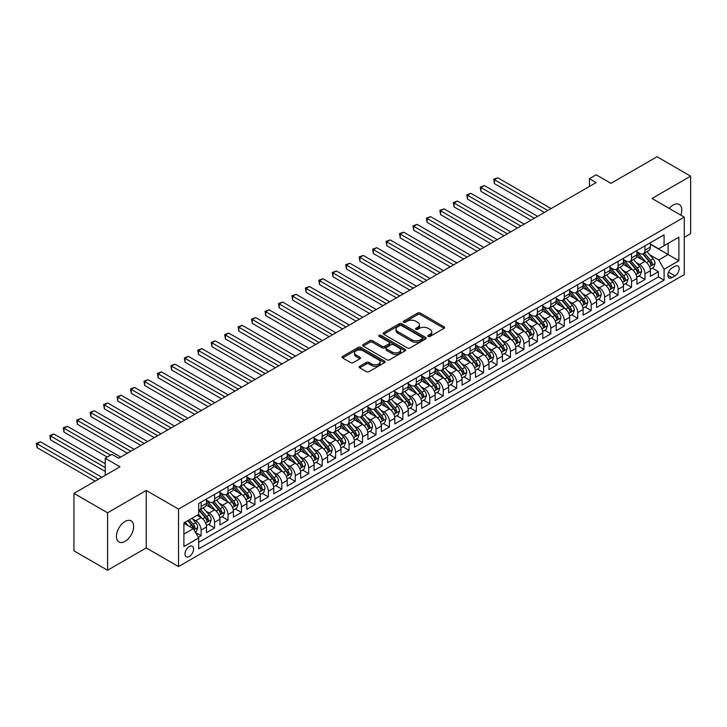 <?xml version="1.0" encoding="UTF-8"?>
<svg xmlns="http://www.w3.org/2000/svg" width="727" height="727" viewBox="0 0 727 727"><rect width="100%" height="100%" fill="white"/><g stroke="black" fill="none" stroke-linecap="round" stroke-linejoin="round"><path stroke-width="1.09" d="M428.203 336.419A1.309 0.754 0 0 0 430.048 336.419L444.079 328.322A1.863 1.081 0 0 0 444.624 327.559A1.863 1.081 0 0 0 444.079 326.796L420.315 313.073A1.863 1.081 0 0 0 417.671 313.073L403.649 321.18A1.309 0.754 0 0 0 403.258 321.707A1.309 0.754 0 0 0 403.649 322.243A1.309 0.754 0 0 0 405.493 322.243L407.311 321.198A5.97 3.453 0 0 1 415.762 321.198L417.734 322.334A5.97 3.453 0 0 1 419.488 324.778A5.97 3.453 0 0 1 417.734 327.214L415.926 328.268A1.309 0.754 0 0 0 415.544 328.795A1.309 0.754 0 0 0 415.926 329.331A1.309 0.754 0 0 0 417.771 329.331L419.588 328.286A5.97 3.453 0 0 1 428.039 328.286L430.02 329.431A5.97 3.453 0 0 1 431.765 331.866A5.97 3.453 0 0 1 430.02 334.302L428.203 335.356A1.309 0.754 0 0 0 427.821 335.883A1.309 0.754 0 0 0 428.203 336.419L428.203 335.356M125.053 541.37A12.177 7.025 120 0 0 133.005 530.646A12.177 7.025 120 0 0 131.142 520.886A12.177 7.025 120 0 0 125.053 521.486A12.177 7.025 120 0 0 117.102 532.219A12.177 7.025 120 0 0 118.974 541.969A12.177 7.025 120 0 0 125.053 541.37M680.817 215.128A12.177 7.025 120 0 0 679.254 204.441A12.177 7.025 120 0 0 673.166 205.041A12.177 7.025 120 0 0 669.213 208.431M189.284 556.473A6.089 3.517 120 0 0 193.255 551.111A6.089 3.517 120 0 0 192.328 546.231A6.089 3.517 120 0 0 189.284 546.531A6.089 3.517 120 0 0 185.303 551.902A6.089 3.517 120 0 0 186.239 556.773A6.089 3.517 120 0 0 189.284 556.473M359.711 366.281A1.863 1.081 0 0 0 359.165 367.044A1.863 1.081 0 0 0 359.711 367.807L366.381 371.651A1.863 1.081 0 0 0 369.016 371.651L384.601 362.664A1.863 1.081 0 0 0 385.146 361.901A1.863 1.081 0 0 0 384.601 361.137L360.837 347.415A1.863 1.081 0 0 0 358.193 347.415L342.617 356.412A1.863 1.081 0 0 0 342.072 357.175A1.863 1.081 0 0 0 342.617 357.938L350.668 362.582A1.863 1.081 0 0 0 353.313 362.582L359.974 358.738A1.863 1.081 0 0 0 360.519 357.975A1.863 1.081 0 0 0 359.974 357.211L355.985 354.903A4.998 2.881 0 0 1 354.522 352.868A4.998 2.881 0 0 1 357.602 350.205A4.998 2.881 0 0 1 363.046 350.823L378.694 359.856A4.998 2.881 0 0 1 380.157 361.901A4.998 2.881 0 0 1 377.068 364.563A4.998 2.881 0 0 1 371.624 363.936L369.016 362.428A1.863 1.081 0 0 0 366.381 362.428L359.711 366.281L359.711 367.807L366.381 363.982L366.381 362.428M684.261 237.311L690.65 233.621L690.65 176.152L657.026 156.741L610.953 183.34L596.158 174.798L589.433 178.678L596.158 182.559L118.665 458.237L111.94 454.357L105.215 458.237L105.215 475.322M107.569 512.789L107.569 570.259L146.245 547.931L146.245 490.471L107.569 512.789L73.945 493.379L120.01 466.779L105.215 458.237M146.245 490.471L178.524 509.1L684.261 217.119L684.261 274.588L178.524 566.569L178.524 509.1M690.65 176.152L651.983 198.48L684.261 217.119M407.438 347.951A1.863 1.081 0 0 0 410.083 347.951L425.658 338.955A1.863 1.081 0 0 0 426.204 338.191A1.863 1.081 0 0 0 425.658 337.428L401.895 323.706A1.863 1.081 0 0 0 399.25 323.706L383.674 332.702A1.863 1.081 0 0 0 383.129 333.466A1.863 1.081 0 0 0 383.674 334.229L407.438 347.951M379.639 336.701A1.309 0.754 0 0 1 380.966 336.883L405.103 350.823L389.554 359.801A1.863 1.081 0 0 1 386.909 359.801L363.146 346.079L363.146 344.562A1.863 1.081 0 0 0 362.6 345.316A1.863 1.081 0 0 0 363.146 346.079M363.146 344.562L369.816 340.709A1.863 1.081 0 0 1 372.451 340.709L382.093 346.27A1.863 1.081 0 0 0 384.728 346.27L389.154 343.717A1.863 1.081 0 0 0 389.699 342.953A1.863 1.081 0 0 0 389.154 342.19L379.121 336.401A1.309 0.754 0 0 1 378.74 335.865A1.309 0.754 0 0 1 379.549 335.174A1.309 0.754 0 0 1 380.966 335.338L405.13 349.287A1.863 1.081 0 0 1 405.675 350.041A1.863 1.081 0 0 1 405.13 350.805L405.13 349.287M107.569 570.259L73.945 550.848L73.945 493.379M198.326 537.353L201.115 535.744L195.536 532.518M192.364 518.805L195.736 520.75A7.606 4.389 60 0 1 201.115 530.074L206.495 526.966L206.495 532.637L214.565 527.975L208.449 524.44M205.814 511.036L209.185 512.989A7.606 4.389 60 0 1 214.565 522.304L219.954 519.196L219.954 524.867L228.024 520.214L221.899 516.679M219.263 503.275L222.644 505.22A7.606 4.389 60 0 1 228.024 514.543L233.403 511.435L233.403 517.106L241.473 512.444L235.348 508.909M232.713 495.505L236.093 497.459A7.606 4.389 60 0 1 241.473 506.774L246.853 503.666L246.853 509.336L254.923 504.674L248.798 501.148M246.162 487.744L249.543 489.689A7.606 4.389 60 0 1 254.923 499.013L260.302 495.905L260.302 501.575L268.372 496.914L262.247 493.379M259.612 479.974L262.992 481.928A7.606 4.389 60 0 1 268.372 491.243L273.752 488.135L273.752 493.806L281.822 489.144L275.706 485.618M273.061 472.214L276.442 474.158A7.606 4.389 60 0 1 281.822 483.482L287.201 480.374L287.201 486.045L295.271 481.383L289.155 477.848M286.511 464.444L289.891 466.398A7.606 4.389 60 0 1 295.271 475.712L300.651 472.605L300.651 478.275L308.721 473.613L302.605 470.087M299.969 456.683L303.341 458.628A7.606 4.389 60 0 1 308.721 467.952L314.1 464.844L314.1 470.514L322.17 465.853L316.054 462.317M313.419 448.913L316.79 450.867A7.606 4.389 60 0 1 322.17 460.182L327.55 457.074L327.55 462.745L335.62 458.083L329.504 454.548M326.868 441.144L330.24 443.097A7.606 4.389 60 0 1 335.62 452.412L341.008 449.313L341.008 454.975L349.078 450.322L342.953 446.787M340.318 433.383L343.698 435.328A7.606 4.389 60 0 1 349.078 444.651L354.458 441.543L354.458 447.214L362.528 442.552L356.403 439.017M353.767 425.613L357.148 427.567A7.606 4.389 60 0 1 362.528 436.882L367.907 433.783L367.907 439.444L375.977 434.791L369.852 431.256M367.217 417.852L370.597 419.797A7.606 4.389 60 0 1 375.977 429.121L381.357 426.013L381.357 431.684L389.427 427.022L383.302 423.487M380.666 410.083L384.047 412.036A7.606 4.389 60 0 1 389.427 421.351L394.806 418.243L394.806 423.914L402.876 419.261L396.76 415.726M394.116 402.322L397.496 404.267A7.606 4.389 60 0 1 402.876 413.59L408.256 410.482L408.256 416.153L416.326 411.491L410.21 407.956M407.565 394.552L410.946 396.506A7.606 4.389 60 0 1 416.326 405.82L421.705 402.713L421.705 408.383L429.775 403.73L423.659 400.195M421.024 386.791L424.395 388.736A7.606 4.389 60 0 1 429.775 398.06L435.155 394.952L435.155 400.622L443.225 395.961L437.109 392.426M434.473 379.021L437.845 380.975A7.606 4.389 60 0 1 443.225 390.29L448.604 387.182L448.604 392.853L456.674 388.191L450.558 384.665M447.923 371.261L451.294 373.205A7.606 4.389 60 0 1 456.674 382.529L462.063 379.421L462.063 385.092L470.133 380.43L464.008 376.895M461.372 363.491L464.753 365.445A7.606 4.389 60 0 1 470.133 374.759L475.513 371.651L475.513 377.322L483.582 372.66L477.457 369.134M474.822 355.73L478.202 357.675A7.606 4.389 60 0 1 483.582 366.999L488.962 363.891L488.962 369.561L497.032 364.899L490.907 361.364M488.271 347.96L491.652 349.914A7.606 4.389 60 0 1 497.032 359.229L502.412 356.121L502.412 361.792L510.481 357.13L504.356 353.595M501.721 340.191L505.101 342.144A7.606 4.389 60 0 1 510.481 351.459L515.861 348.36L515.861 354.022L523.931 349.369L517.815 345.834M515.17 332.43L518.551 334.384A7.606 4.389 60 0 1 523.931 343.698L529.311 340.59L529.311 346.261L537.38 341.599L531.264 338.064M528.62 324.66L532 326.614A7.606 4.389 60 0 1 537.38 335.929L542.76 332.83L542.76 338.491L550.83 333.838L544.714 330.303M542.078 316.899L545.45 318.844A7.606 4.389 60 0 1 550.83 328.168L556.21 325.06L556.21 330.73L564.279 326.069L558.163 322.534M555.528 309.129L558.899 311.083A7.606 4.389 60 0 1 564.279 320.398L569.659 317.299L569.659 322.961L577.729 318.308L571.613 314.773M568.977 301.369L572.349 303.313A7.606 4.389 60 0 1 577.729 312.637L583.118 309.529L583.118 315.2L591.187 310.538L585.062 307.003M582.427 293.599L585.808 295.553A7.606 4.389 60 0 1 591.187 304.867L596.567 301.76L596.567 307.43L604.637 302.777L598.512 299.242M595.876 285.838L599.257 287.783A7.606 4.389 60 0 1 604.637 297.107L610.017 293.999L610.017 299.669L618.086 295.008L611.961 291.472M609.326 278.068L612.707 280.022A7.606 4.389 60 0 1 618.086 289.337L623.466 286.229L623.466 291.9L631.536 287.247L625.411 283.712M622.775 270.308L626.156 272.252A7.606 4.389 60 0 1 631.536 281.576L636.916 278.468L636.916 284.139L644.985 279.477L644.985 273.806A7.606 4.389 -120 0 0 639.606 264.492L636.225 262.538M638.869 275.942L644.985 279.477M206.495 526.966A7.606 4.389 -120 0 0 201.115 517.651L197.081 515.316M219.954 519.196A7.606 4.389 -120 0 0 214.565 509.881L206.25 505.083M233.403 511.435A7.606 4.389 -120 0 0 228.024 502.112L219.699 497.313M246.853 503.666A7.606 4.389 -120 0 0 241.473 494.351L233.149 489.544M260.302 495.905A7.606 4.389 -120 0 0 254.923 486.581L246.598 481.783M273.752 488.135A7.606 4.389 -120 0 0 268.372 478.82L260.057 474.013M287.201 480.374A7.606 4.389 -120 0 0 281.822 471.051L273.506 466.252M300.651 472.605A7.606 4.389 -120 0 0 295.271 463.29L286.956 458.483M314.1 464.844A7.606 4.389 -120 0 0 308.721 455.52L300.405 450.722M327.55 457.074A7.606 4.389 -120 0 0 322.17 447.759L313.855 442.952M341.008 449.313A7.606 4.389 -120 0 0 335.62 439.989L327.304 435.191M354.458 441.543A7.606 4.389 -120 0 0 349.078 432.229L340.754 427.421M367.907 433.783A7.606 4.389 -120 0 0 362.528 424.459L354.203 419.661M381.357 426.013A7.606 4.389 -120 0 0 375.977 416.698L367.653 411.891M394.806 418.243A7.606 4.389 -120 0 0 389.427 408.928L381.112 404.13M408.256 410.482A7.606 4.389 -120 0 0 402.876 401.168L394.561 396.36M421.705 402.713A7.606 4.389 -120 0 0 416.326 393.398L408.011 388.591M435.155 394.952A7.606 4.389 -120 0 0 429.775 385.628L421.46 380.83M448.604 387.182A7.606 4.389 -120 0 0 443.225 377.867L434.91 373.06M462.063 379.421A7.606 4.389 -120 0 0 456.674 370.098L448.359 365.299M475.513 371.651A7.606 4.389 -120 0 0 470.133 362.337L461.809 357.53M488.962 363.891A7.606 4.389 -120 0 0 483.582 354.567L475.258 349.769M502.412 356.121A7.606 4.389 -120 0 0 497.032 346.806L488.708 341.999M515.861 348.36A7.606 4.389 -120 0 0 510.481 339.036L502.166 334.238M529.311 340.59A7.606 4.389 -120 0 0 523.931 331.276L515.616 326.468M542.76 332.83A7.606 4.389 -120 0 0 537.38 323.506L529.065 318.708M556.21 325.06A7.606 4.389 -120 0 0 550.83 315.745L542.515 310.938M569.659 317.299A7.606 4.389 -120 0 0 564.279 307.975L555.964 303.177M583.118 309.529A7.606 4.389 -120 0 0 577.729 300.215L569.414 295.407M596.567 301.76A7.606 4.389 -120 0 0 591.187 292.445L582.863 287.647M610.017 293.999A7.606 4.389 -120 0 0 604.637 284.675L596.313 279.877M623.466 286.229A7.606 4.389 -120 0 0 618.086 276.914L609.762 272.107M636.916 278.468A7.606 4.389 -120 0 0 631.536 269.144L623.221 264.346M674.983 266.273L672.021 267.981A5.898 3.408 120 0 0 668.168 273.179A5.898 3.408 120 0 0 669.076 277.905A5.898 3.408 120 0 0 672.021 277.614L674.983 275.906A5.898 3.408 120 0 0 678.836 270.708A5.898 3.408 120 0 0 677.928 265.982A5.898 3.408 120 0 0 674.983 266.273M183.904 534.109L193.318 528.674L198.698 537.989L198.698 548.867L664.087 280.177L664.087 269.308L658.707 259.984L649.674 254.777M198.698 537.989L183.904 546.531L183.904 522.931L198.698 514.389L198.698 503.511L664.087 234.821L664.087 245.699L678.882 237.156L678.882 260.766L664.087 269.308M206.495 500.249L209.185 501.803A7.606 4.389 60 0 0 212.993 502.184L218.373 499.076A7.606 4.389 -120 0 0 219.954 495.596L219.954 491.243M219.954 492.488L222.644 494.042A7.606 4.389 60 0 0 226.442 494.415L231.822 491.307A7.606 4.389 -120 0 0 233.403 487.826L233.403 483.482M233.403 484.718L236.093 486.272A7.606 4.389 60 0 0 239.892 486.654L245.272 483.546A7.606 4.389 -120 0 0 246.853 480.065L246.853 475.712M246.853 476.957L249.543 478.511A7.606 4.389 60 0 0 253.341 478.884L258.721 475.776A7.606 4.389 -120 0 0 260.302 472.296L260.302 467.943M260.302 469.188L262.992 470.742A7.606 4.389 60 0 0 266.8 471.123L272.18 468.015A7.606 4.389 -120 0 0 273.752 464.526L273.752 460.182M273.752 461.427L276.442 462.981A7.606 4.389 60 0 0 280.249 463.353L285.629 460.246A7.606 4.389 -120 0 0 287.201 456.765L287.201 452.412M287.201 453.657L289.891 455.211A7.606 4.389 60 0 0 293.699 455.593L299.079 452.485A7.606 4.389 -120 0 0 300.651 448.995L300.651 444.651M300.651 445.896L303.341 447.45A7.606 4.389 60 0 0 307.148 447.823L312.528 444.715A7.606 4.389 -120 0 0 314.1 441.234L314.1 436.882M314.1 438.127L316.79 439.681A7.606 4.389 60 0 0 320.598 440.053L325.978 436.954A7.606 4.389 -120 0 0 327.55 433.465L327.55 429.121M327.55 430.366L330.24 431.911A7.606 4.389 60 0 0 334.047 432.292L339.427 429.184A7.606 4.389 -120 0 0 341.008 425.704L341.008 421.351M341.008 422.596L343.698 424.15A7.606 4.389 60 0 0 347.497 424.523L352.877 421.424A7.606 4.389 -120 0 0 354.458 417.934L354.458 413.59M354.458 414.826L357.148 416.38A7.606 4.389 60 0 0 360.946 416.762L366.326 413.654A7.606 4.389 -120 0 0 367.907 410.173L367.907 405.82M367.907 407.065L370.597 408.619A7.606 4.389 60 0 0 374.396 408.992L379.776 405.884A7.606 4.389 -120 0 0 381.357 402.404L381.357 398.06M381.357 399.296L384.047 400.85A7.606 4.389 60 0 0 387.854 401.231L393.234 398.123A7.606 4.389 -120 0 0 394.806 394.643L394.806 390.29M394.806 391.535L397.496 393.089A7.606 4.389 60 0 0 401.304 393.461L406.684 390.354A7.606 4.389 -120 0 0 408.256 386.873L408.256 382.529M408.256 383.765L410.946 385.319A7.606 4.389 60 0 0 414.753 385.701L420.133 382.593A7.606 4.389 -120 0 0 421.705 379.112L421.705 374.759M421.705 376.004L424.395 377.558A7.606 4.389 60 0 0 428.203 377.931L433.583 374.823A7.606 4.389 -120 0 0 435.155 371.343L435.155 366.999M435.155 368.235L437.845 369.789A7.606 4.389 60 0 0 441.652 370.17L447.032 367.062A7.606 4.389 -120 0 0 448.604 363.582L448.604 359.229M448.604 360.474L451.294 362.028A7.606 4.389 60 0 0 455.102 362.4L460.482 359.292A7.606 4.389 -120 0 0 462.063 355.812L462.063 351.459M462.063 352.704L464.753 354.258A7.606 4.389 60 0 0 468.551 354.64L473.931 351.532A7.606 4.389 -120 0 0 475.513 348.042L475.513 343.698M475.513 344.943L478.202 346.497A7.606 4.389 60 0 0 482.001 346.87L487.381 343.762A7.606 4.389 -120 0 0 488.962 340.281L488.962 335.929M488.962 337.174L491.652 338.727A7.606 4.389 60 0 0 495.451 339.1L500.83 336.001A7.606 4.389 -120 0 0 502.412 332.512L502.412 328.168M502.412 329.413L505.101 330.958A7.606 4.389 60 0 0 508.909 331.339L514.289 328.231A7.606 4.389 -120 0 0 515.861 324.751L515.861 320.398M515.861 321.643L518.551 323.197A7.606 4.389 60 0 0 522.359 323.57L527.738 320.471A7.606 4.389 -120 0 0 529.311 316.981L529.311 312.637M529.311 313.882L532 315.427A7.606 4.389 60 0 0 535.808 315.809L541.188 312.701A7.606 4.389 -120 0 0 542.76 309.22L542.76 304.867M542.76 306.112L545.45 307.666A7.606 4.389 60 0 0 549.258 308.039L554.637 304.94A7.606 4.389 -120 0 0 556.21 301.451L556.21 297.107M556.21 298.343L558.899 299.897A7.606 4.389 60 0 0 562.707 300.278L568.087 297.17A7.606 4.389 -120 0 0 569.659 293.69L569.659 289.337M569.659 290.582L572.349 292.136A7.606 4.389 60 0 0 576.157 292.508L581.536 289.401A7.606 4.389 -120 0 0 583.118 285.92L583.118 281.576M583.118 282.812L585.808 284.366A7.606 4.389 60 0 0 589.606 284.748L594.986 281.64A7.606 4.389 -120 0 0 596.567 278.159L596.567 273.806M596.567 275.051L599.257 276.605A7.606 4.389 60 0 0 603.056 276.978L608.435 273.87A7.606 4.389 -120 0 0 610.017 270.389L610.017 266.046M610.017 267.282L612.707 268.836A7.606 4.389 60 0 0 616.505 269.217L621.885 266.109A7.606 4.389 -120 0 0 623.466 262.629L623.466 258.276M623.466 259.521L626.156 261.075A7.606 4.389 60 0 0 629.964 261.447L635.343 258.339A7.606 4.389 -120 0 0 636.916 254.859L636.916 250.506M198.698 542.342L658.435 276.914L658.435 271.707L650.365 276.369L650.365 270.698A7.606 4.389 -120 0 0 644.985 261.384L636.67 256.576M636.916 251.751L639.606 253.305A7.606 4.389 -120 0 0 643.413 253.687A7.606 4.389 -120 0 0 644.985 250.197L644.985 245.853M643.413 253.687L648.793 250.579A7.606 4.389 -120 0 0 650.365 247.098L650.365 242.745M201.115 502.112L201.115 506.465A7.606 4.389 60 0 1 199.543 509.945A7.606 4.389 60 0 1 198.698 510.254M199.543 509.945L204.923 506.837A7.606 4.389 -120 0 0 206.495 503.357L206.495 499.013M214.565 494.351L214.565 498.695A7.606 4.389 60 0 1 212.993 502.184M228.024 486.581L228.024 490.934A7.606 4.389 60 0 1 226.442 494.415M241.473 478.82L241.473 483.164A7.606 4.389 60 0 1 239.892 486.654M254.923 471.051L254.923 475.403A7.606 4.389 60 0 1 253.341 478.884M268.372 463.29L268.372 467.634A7.606 4.389 60 0 1 266.8 471.123M281.822 455.52L281.822 459.873A7.606 4.389 60 0 1 280.249 463.353M295.271 447.759L295.271 452.103A7.606 4.389 60 0 1 293.699 455.593M308.721 439.989L308.721 444.342A7.606 4.389 60 0 1 307.148 447.823M322.17 432.229L322.17 436.573A7.606 4.389 60 0 1 320.598 440.053M335.62 424.459L335.62 428.812A7.606 4.389 60 0 1 334.047 432.292M349.078 416.698L349.078 421.042A7.606 4.389 60 0 1 347.497 424.523M362.528 408.928L362.528 413.281A7.606 4.389 60 0 1 360.946 416.762M375.977 401.159L375.977 405.512A7.606 4.389 60 0 1 374.396 408.992M389.427 393.398L389.427 397.742A7.606 4.389 60 0 1 387.854 401.231M402.876 385.628L402.876 389.981A7.606 4.389 60 0 1 401.304 393.461M416.326 377.867L416.326 382.211A7.606 4.389 60 0 1 414.753 385.701M429.775 370.098L429.775 374.45A7.606 4.389 60 0 1 428.203 377.931M443.225 362.337L443.225 366.681A7.606 4.389 60 0 1 441.652 370.17M456.674 354.567L456.674 358.92A7.606 4.389 60 0 1 455.102 362.4M470.133 346.806L470.133 351.15A7.606 4.389 60 0 1 468.551 354.64M483.582 339.036L483.582 343.389A7.606 4.389 60 0 1 482.001 346.87M497.032 331.276L497.032 335.62A7.606 4.389 60 0 1 495.451 339.1M510.481 323.506L510.481 327.859A7.606 4.389 60 0 1 508.909 331.339M523.931 315.745L523.931 320.089A7.606 4.389 60 0 1 522.359 323.57M537.38 307.975L537.38 312.328A7.606 4.389 60 0 1 535.808 315.809M550.83 300.215L550.83 304.558A7.606 4.389 60 0 1 549.258 308.039M564.279 292.445L564.279 296.798A7.606 4.389 60 0 1 562.707 300.278M577.729 284.675L577.729 289.028A7.606 4.389 60 0 1 576.157 292.508M591.187 276.914L591.187 281.258A7.606 4.389 60 0 1 589.606 284.748M604.637 269.144L604.637 273.497A7.606 4.389 60 0 1 603.056 276.978M618.086 261.384L618.086 265.728A7.606 4.389 60 0 1 616.505 269.217M631.536 253.614L631.536 257.967A7.606 4.389 60 0 1 629.964 261.447M631.536 281.576L631.536 287.247M618.086 289.337L618.086 295.008M604.637 297.107L604.637 302.777M591.187 304.867L591.187 310.538M577.729 312.637L577.729 318.308M564.279 320.398L564.279 326.069M550.83 328.168L550.83 333.838M537.38 335.929L537.38 341.599M523.931 343.698L523.931 349.369M510.481 351.459L510.481 357.13M497.032 359.229L497.032 364.899M483.582 366.999L483.582 372.66M470.133 374.759L470.133 380.43M456.674 382.529L456.674 388.191M443.225 390.29L443.225 395.961M429.775 398.06L429.775 403.73M416.326 405.82L416.326 411.491M402.876 413.59L402.876 419.261M389.427 421.351L389.427 427.022M375.977 429.121L375.977 434.791M362.528 436.882L362.528 442.552M349.078 444.651L349.078 450.322M335.62 452.412L335.62 458.083M322.17 460.182L322.17 465.853M308.721 467.952L308.721 473.613M295.271 475.712L295.271 481.383M281.822 483.482L281.822 489.144M268.372 491.243L268.372 496.914M254.923 499.013L254.923 504.674M241.473 506.774L241.473 512.444M228.024 514.543L228.024 520.214M214.565 522.304L214.565 527.975M201.115 530.074L201.115 535.744M193.318 528.674L183.904 523.24M658.707 259.984L668.122 254.55L668.122 243.363L678.882 237.156M650.365 244.299L678.882 260.766M650.365 243.99L658.707 248.807L664.087 245.699M146.245 547.931L178.524 566.569M589.433 178.678L589.433 186.448M652.319 268.181L658.435 271.707M658.435 276.914L664.087 280.177M428.721 336.601L430.02 335.856A5.97 3.453 0 0 0 431.765 333.42L431.765 331.866M419.488 324.778L419.488 326.332A5.97 3.453 0 0 1 417.734 328.768L416.444 329.513M444.079 326.796L444.079 328.322L420.315 314.627A1.863 1.081 0 0 0 417.671 314.627L404.167 322.424M425.631 338.973L401.895 325.26A1.863 1.081 0 0 0 399.25 325.26L383.702 334.247M422.36 338.727A1.309 0.754 0 0 0 422.741 338.191A1.309 0.754 0 0 0 422.36 337.655L401.495 325.614A1.309 0.754 0 0 0 399.65 325.614L397.733 326.723A5.97 3.453 0 0 0 395.988 329.158A5.97 3.453 0 0 0 397.733 331.603L411.991 339.827A5.97 3.453 0 0 0 420.442 339.827L422.36 338.727L422.36 340.281A1.309 0.754 0 0 0 422.741 339.745L422.741 338.191M395.988 329.158L395.988 330.712A5.97 3.453 0 0 0 397.733 333.148L397.733 331.603M422.36 340.281L420.442 341.381A5.97 3.453 0 0 1 411.991 341.381L397.733 333.148M363.173 346.097L369.816 342.263L369.816 340.709M389.699 342.953L389.699 344.507A1.863 1.081 0 0 1 389.154 345.27L384.728 347.824A1.863 1.081 0 0 1 382.093 347.824L372.451 342.263A1.863 1.081 0 0 0 369.816 342.263M392.089 352.05A4.998 2.881 0 0 0 397.533 352.668A4.998 2.881 0 0 0 400.622 350.005A4.998 2.881 0 0 0 399.159 347.969L393.643 344.789A1.863 1.081 0 0 0 390.999 344.789L386.582 347.342A1.863 1.081 0 0 0 386.037 348.106A1.863 1.081 0 0 0 386.582 348.86L392.089 352.05L392.089 353.604A4.998 2.881 0 0 0 397.533 354.222A4.998 2.881 0 0 0 400.622 351.559L400.622 350.005M386.037 348.106L386.037 349.651A1.863 1.081 0 0 0 386.582 350.414L386.582 348.86M392.089 353.604L386.582 350.414M380.157 361.901L380.157 363.455A4.998 2.881 0 0 1 377.068 366.117A4.998 2.881 0 0 1 371.624 365.49L369.016 363.982A1.863 1.081 0 0 0 366.381 363.982M354.522 352.868L354.522 354.422A4.998 2.881 0 0 0 355.985 356.457L355.985 354.903M359.974 357.211L359.974 358.738L355.985 356.457M384.601 361.137L384.601 362.664L360.837 348.969A1.863 1.081 0 0 0 358.193 348.969L342.644 357.948M650.256 269.372L653.727 267.363L655.072 263.483A5.044 2.908 -120 0 0 653.11 258.748L646.966 251.633M645.73 261.874L638.442 253.432A14.549 8.406 -120 0 0 636.916 251.833M641.732 259.503L637.661 254.786A12.077 6.97 -120 0 0 636.916 253.977M551.102 208.576L497.768 177.788L494.405 179.723L494.405 183.613L544.378 212.457M642.723 253.959L648.938 261.157A5.044 2.908 60 0 1 650.738 264.628C651.492 265.637 652.037 265.328 652.355 263.692A5.044 2.908 -120 0 0 650.556 260.221L644.413 253.105M643.086 253.841L649.765 261.575A2.572 1.481 60 0 1 650.42 262.574L652.355 263.692M650.738 264.628L651.101 265.228M494.405 183.613L493.669 179.296L547.74 210.521M493.669 179.296L497.768 177.788M636.807 277.132L640.278 275.124L641.623 271.244A5.044 2.908 -120 0 0 639.66 266.509L633.517 259.394M632.281 269.644L624.993 261.202A14.549 8.406 -120 0 0 623.466 259.603M628.282 267.272L624.211 262.556A12.077 6.97 -120 0 0 623.466 261.738M537.653 216.346L484.318 185.549L480.956 187.493L480.956 191.374L530.928 220.226M629.273 261.72L635.489 268.917A5.044 2.908 60 0 1 637.288 272.389C638.042 273.407 638.579 273.098 638.897 271.462A5.044 2.908 -120 0 0 637.106 267.99L630.954 260.875M629.637 261.602L636.316 269.335A2.572 1.481 60 0 1 636.961 270.344L638.897 271.462M637.288 272.389L637.652 272.988M480.956 191.374L480.22 187.066L534.29 218.282M480.22 187.066L484.318 185.549M623.348 284.902L626.828 282.894L628.173 279.014A5.044 2.908 -120 0 0 626.211 274.279L620.067 267.163M618.831 277.405L611.543 268.972A14.549 8.406 -120 0 0 610.017 267.363M614.833 275.042L610.762 270.317A12.077 6.97 -120 0 0 610.017 269.508M524.203 224.107L470.869 193.318L467.506 195.263L467.506 199.143L517.479 227.987M615.824 269.49L622.039 276.687A5.044 2.908 60 0 1 623.839 280.159C624.593 281.167 625.129 280.858 625.447 279.223A5.044 2.908 -120 0 0 623.657 275.751L617.505 268.636M616.187 269.372L622.866 277.105A2.572 1.481 60 0 1 623.512 278.105L625.447 279.223M623.839 280.159L624.202 280.758M467.506 199.143L466.77 194.836L520.841 226.052M466.77 194.836L470.869 193.318M609.898 292.663L613.379 290.655L614.724 286.774A5.044 2.908 -120 0 0 612.761 282.04L606.609 274.924M605.382 285.175L598.094 276.733A14.549 8.406 -120 0 0 596.567 275.133M601.383 282.803L597.312 278.087A12.077 6.97 -120 0 0 596.567 277.269M510.745 231.877L457.419 201.079L454.057 203.024L454.057 206.904L504.02 235.757M602.374 277.251L608.59 284.448A5.044 2.908 60 0 1 610.389 287.919C611.143 288.937 611.68 288.628 611.998 286.992A5.044 2.908 -120 0 0 610.198 283.521L604.055 276.405M602.738 277.132L609.417 284.866A2.572 1.481 60 0 1 610.062 285.875L611.998 286.992M610.389 287.919L610.753 288.519M454.057 206.904L453.312 202.597L507.382 233.812M453.312 202.597L457.419 201.079M596.449 300.433L599.929 298.424L601.274 294.544A5.044 2.908 -120 0 0 599.312 289.809L593.159 282.694M591.932 292.936L584.644 284.502A14.549 8.406 -120 0 0 583.118 282.903M587.934 290.573L583.854 285.847A12.077 6.97 -120 0 0 583.118 285.039M497.295 239.637L443.97 208.849L440.607 210.794L440.607 214.674L490.571 243.518M588.925 285.02L595.14 292.218A5.044 2.908 60 0 1 596.94 295.689C597.694 296.698 598.23 296.389 598.548 294.753A5.044 2.908 -120 0 0 596.749 291.282L590.606 284.166M589.288 284.902L595.967 292.636A2.572 1.481 60 0 1 596.613 293.635L598.548 294.753M596.94 295.689L597.303 296.289M440.607 214.674L439.862 210.367L493.933 241.582M439.862 210.367L443.97 208.849M582.999 308.193L586.48 306.194L587.816 302.305A5.044 2.908 -120 0 0 585.853 297.57L579.71 290.455M578.483 300.705L571.195 292.263A14.549 8.406 -120 0 0 569.659 290.664M574.484 298.334L570.404 293.617A12.077 6.97 -120 0 0 569.659 292.799M483.846 247.407L430.52 216.619L427.158 218.554L427.158 222.435L477.121 251.288M575.475 292.781L581.691 299.978A5.044 2.908 60 0 1 583.481 303.45C584.244 304.468 584.781 304.159 585.099 302.523A5.044 2.908 -120 0 0 583.299 299.051L577.156 291.936M575.839 292.663L582.518 300.396A2.572 1.481 60 0 1 583.163 301.405L585.099 302.523M583.481 303.45L583.854 304.05M427.158 222.435L426.413 218.127L480.483 249.343M426.413 218.127L430.52 216.619M569.55 315.963L573.021 313.955L574.366 310.075A5.044 2.908 -120 0 0 572.403 305.34L566.26 298.224M565.033 308.466L557.745 300.033A14.549 8.406 -120 0 0 556.21 298.433M561.035 306.103L556.955 301.378A12.077 6.97 -120 0 0 556.21 300.569M470.396 255.168L417.071 224.379L413.708 226.324L413.708 230.205L463.672 259.057M562.026 300.551L568.241 307.748A5.044 2.908 60 0 1 570.032 311.22C570.795 312.237 571.331 311.919 571.649 310.284A5.044 2.908 -120 0 0 569.85 306.812L563.707 299.697M562.389 300.433L569.068 308.166A2.572 1.481 60 0 1 569.714 309.166L571.649 310.284M570.032 311.22L570.404 311.819M413.708 230.205L412.963 225.897L467.034 257.113M412.963 225.897L417.071 224.379M556.1 323.724L559.572 321.725L560.917 317.835A5.044 2.908 -120 0 0 558.954 313.101L552.811 305.994M551.584 316.236L544.287 307.794A14.549 8.406 -120 0 0 542.76 306.194M547.585 313.864L543.505 309.148A12.077 6.97 -120 0 0 542.76 308.339M456.947 262.938L403.612 232.149L400.25 234.085L400.25 237.965L450.222 266.818M548.567 308.312L554.783 315.509A5.044 2.908 60 0 1 556.582 318.989C557.345 319.998 557.882 319.689 558.2 318.053A5.044 2.908 -120 0 0 556.4 314.582L550.257 307.466M548.94 308.203L555.619 315.927A2.572 1.481 60 0 1 556.264 316.936L558.2 318.053M556.582 318.989L556.955 319.58M400.25 237.965L399.514 233.658L453.584 264.873M399.514 233.658L403.612 232.149M542.651 331.494L546.122 329.485L547.467 325.605A5.044 2.908 -120 0 0 545.504 320.871L539.361 313.755M538.125 323.997L530.837 315.563A14.549 8.406 -120 0 0 529.311 313.964M534.136 321.634L530.056 316.908A12.077 6.97 -120 0 0 529.311 316.1M443.497 270.698L390.163 239.91L386.8 241.855L386.8 245.735L436.773 274.588M535.117 316.081L541.333 323.279A5.044 2.908 60 0 1 543.133 326.75C543.887 327.768 544.432 327.45 544.75 325.823A5.044 2.908 -120 0 0 542.951 322.343L536.808 315.227M535.49 315.963L542.169 323.697A2.572 1.481 60 0 1 542.815 324.705L544.75 325.823M543.133 326.75L543.496 327.35M386.8 245.735L386.064 241.428L440.135 272.643M386.064 241.428L390.163 239.91M529.201 339.264L532.673 337.255L534.018 333.366A5.044 2.908 -120 0 0 532.055 328.64L525.912 321.525M524.676 331.766L517.388 323.324A14.549 8.406 -120 0 0 515.861 321.725M520.677 329.395L516.606 324.678A12.077 6.97 -120 0 0 515.861 323.869M430.048 278.468L376.713 247.68L373.351 249.615L373.351 253.505L423.323 282.349M521.668 323.851L527.884 331.039A5.044 2.908 60 0 1 529.683 334.52C530.437 335.529 530.983 335.22 531.301 333.584A5.044 2.908 -120 0 0 529.501 330.113L523.358 322.997M522.031 323.733L528.711 331.467A2.572 1.481 60 0 1 529.365 332.466L531.301 333.584M529.683 334.52L530.047 335.111M373.351 253.505L372.615 249.188L426.685 280.404M372.615 249.188L376.713 247.68M515.752 347.024L519.223 345.016L520.568 341.136A5.044 2.908 -120 0 0 518.605 336.401L512.462 329.286M511.226 339.527L503.938 331.094A14.549 8.406 -120 0 0 502.412 329.495M507.228 337.164L503.157 332.439A12.077 6.97 -120 0 0 502.412 331.63M416.598 286.229L363.264 255.441L359.901 257.385L359.901 261.266L409.874 290.118M508.218 331.612L514.434 338.809A5.044 2.908 60 0 1 516.234 342.281C516.988 343.298 517.524 342.98 517.842 341.354A5.044 2.908 -120 0 0 516.052 337.873L509.9 330.758M508.582 331.494L515.261 339.227A2.572 1.481 60 0 1 515.906 340.236L517.842 341.354M516.234 342.281L516.597 342.88M359.901 261.266L359.165 256.958L413.236 288.174M359.165 256.958L363.264 255.441M502.293 354.794L505.774 352.786L507.119 348.896A5.044 2.908 -120 0 0 505.156 344.171L499.013 337.055M497.777 347.297L490.489 338.855A14.549 8.406 -120 0 0 488.962 337.255M493.778 344.925L489.707 340.209A12.077 6.97 -120 0 0 488.962 339.4M403.149 293.999L349.814 263.21L346.452 265.146L346.452 269.035L396.424 297.879M494.769 339.382L500.985 346.579A5.044 2.908 60 0 1 502.784 350.05C503.538 351.059 504.075 350.75 504.393 349.114A5.044 2.908 -120 0 0 502.602 345.643L496.45 338.528M495.132 339.264L501.812 346.997A2.572 1.481 60 0 1 502.457 347.997L504.393 349.114M502.784 350.05L503.148 350.641M346.452 269.035L345.716 264.719L399.786 295.944M345.716 264.719L349.814 263.21M488.844 362.555L492.324 360.547L493.669 356.666A5.044 2.908 -120 0 0 491.706 351.932L485.554 344.816M484.327 355.058L477.039 346.625A14.549 8.406 -120 0 0 475.513 345.025M480.329 352.695L476.258 347.969A12.077 6.97 -120 0 0 475.513 347.161M389.69 301.76L336.365 270.971L333.002 272.916L333.002 276.796L382.965 305.649M481.319 347.142L487.535 354.34A5.044 2.908 60 0 1 489.335 357.811C490.089 358.829 490.625 358.52 490.943 356.884A5.044 2.908 -120 0 0 489.144 353.413L483.001 346.297M481.683 347.024L488.362 354.758A2.572 1.481 60 0 1 489.007 355.767L490.943 356.884M489.335 357.811L489.698 358.411M333.002 276.796L332.257 272.489L386.328 303.704M332.257 272.489L336.365 270.971M475.394 370.325L478.875 368.316L480.22 364.436A5.044 2.908 -120 0 0 478.257 359.701L472.105 352.586M470.878 362.828L463.59 354.385A14.549 8.406 -120 0 0 462.063 352.786M466.879 360.456L462.799 355.739A12.077 6.97 -120 0 0 462.063 354.93M376.241 309.529L322.915 278.741L319.553 280.677L319.553 284.566L369.516 313.41M467.87 354.912L474.086 362.11A5.044 2.908 60 0 1 475.885 365.581C476.639 366.59 477.176 366.281 477.494 364.645A5.044 2.908 -120 0 0 475.694 361.174L469.551 354.058M468.233 354.794L474.913 362.528A2.572 1.481 60 0 1 475.558 363.527L477.494 364.645M475.885 365.581L476.249 366.172M319.553 284.566L318.808 280.249L372.878 311.474M318.808 280.249L322.915 278.741M461.945 378.085L465.425 376.077L466.761 372.197A5.044 2.908 -120 0 0 464.798 367.462L458.655 360.347M457.428 370.588L450.14 362.155A14.549 8.406 -120 0 0 448.604 360.556M453.43 368.225L449.35 363.509A12.077 6.97 -120 0 0 448.604 362.691M362.791 317.299L309.466 286.502L306.103 288.446L306.103 292.327L356.066 321.18M454.42 362.673L460.636 369.87A5.044 2.908 60 0 1 462.427 373.342C463.19 374.36 463.726 374.051 464.044 372.415A5.044 2.908 -120 0 0 462.245 368.943L456.102 361.828M454.784 362.555L461.463 370.288A2.572 1.481 60 0 1 462.108 371.297L464.044 372.415M462.427 373.342L462.799 373.942M306.103 292.327L305.358 288.019L359.429 319.235M305.358 288.019L309.466 286.502M448.495 385.855L451.967 383.847L453.312 379.967A5.044 2.908 -120 0 0 451.349 375.232L445.206 368.116M443.979 378.358L436.691 369.916A14.549 8.406 -120 0 0 435.155 368.316M439.98 375.986L435.9 371.27A12.077 6.97 -120 0 0 435.155 370.461M349.342 325.06L296.016 294.271L292.654 296.207L292.654 300.097L342.617 328.94M440.971 370.443L447.187 377.64A5.044 2.908 60 0 1 448.977 381.112C449.74 382.12 450.277 381.811 450.595 380.176A5.044 2.908 -120 0 0 448.795 376.704L442.652 369.589M441.334 370.325L448.014 378.058A2.572 1.481 60 0 1 448.659 379.058L450.595 380.176M448.977 381.112L449.35 381.711M292.654 300.097L291.909 295.78L345.979 327.005M291.909 295.78L296.016 294.271M435.046 393.616L438.517 391.608L439.862 387.727A5.044 2.908 -120 0 0 437.899 382.993L431.756 375.877M430.529 386.128L423.232 377.686A14.549 8.406 -120 0 0 421.705 376.086M426.531 383.756L422.451 379.04A12.077 6.97 -120 0 0 421.705 378.222M335.892 332.83L282.558 302.032L279.195 303.977L279.195 307.857L329.167 336.71M427.512 378.204L433.728 385.401A5.044 2.908 60 0 1 435.528 388.872C436.291 389.89 436.827 389.581 437.145 387.945A5.044 2.908 -120 0 0 435.346 384.474L429.203 377.358M427.885 378.085L434.564 385.819A2.572 1.481 60 0 1 435.209 386.828L437.145 387.945M435.528 388.872L435.9 389.472M279.195 307.857L278.459 303.55L332.53 334.765M278.459 303.55L282.558 302.032M421.596 401.386L425.068 399.377L426.413 395.497A5.044 2.908 -120 0 0 424.45 390.762L418.307 383.647M417.071 393.889L409.783 385.455A14.549 8.406 -120 0 0 408.256 383.847M413.081 391.526L409.001 386.8A12.077 6.97 -120 0 0 408.256 385.992M322.443 340.59L269.108 309.802L265.746 311.747L265.746 315.627L315.718 344.471M414.063 385.973L420.279 393.171A5.044 2.908 60 0 1 422.078 396.642C422.832 397.651 423.378 397.342 423.696 395.706A5.044 2.908 -120 0 0 421.896 392.235L415.753 385.119M414.435 385.855L421.115 393.589A2.572 1.481 60 0 1 421.76 394.588L423.696 395.706M422.078 396.642L422.442 397.242M265.746 315.627L265.01 311.32L319.08 342.535M265.01 311.32L269.108 309.802M408.147 409.147L411.618 407.147L412.963 403.258A5.044 2.908 -120 0 0 411 398.523L404.857 391.408M403.621 401.658L396.333 393.216A14.549 8.406 -120 0 0 394.806 391.617M399.623 399.287L395.552 394.57A12.077 6.97 -120 0 0 394.806 393.752M308.993 348.36L255.659 317.563L252.296 319.507L252.296 323.388L302.268 352.241M400.613 393.734L406.829 400.931A5.044 2.908 60 0 1 408.629 404.403C409.383 405.421 409.928 405.112 410.246 403.476A5.044 2.908 -120 0 0 408.447 400.004L402.304 392.889M400.977 393.616L407.656 401.349A2.572 1.481 60 0 1 408.31 402.358L410.246 403.476M408.629 404.403L408.992 405.003M252.296 323.388L251.56 319.08L305.631 350.296M251.56 319.08L255.659 317.563M394.697 416.916L398.169 414.908L399.514 411.028A5.044 2.908 -120 0 0 397.551 406.293L391.408 399.178M390.172 409.419L382.884 400.986A14.549 8.406 -120 0 0 381.357 399.387M386.173 407.056L382.102 402.331A12.077 6.97 -120 0 0 381.357 401.522M295.544 356.121L242.209 325.332L238.847 327.277L238.847 331.158L288.819 360.001M387.164 401.504L393.38 408.701A5.044 2.908 60 0 1 395.179 412.173C395.933 413.181 396.469 412.872 396.788 411.237A5.044 2.908 -120 0 0 394.997 407.765L388.845 400.65M387.527 401.386L394.207 409.119A2.572 1.481 60 0 1 394.852 410.119L396.788 411.237M395.179 412.173L395.543 412.772M238.847 331.158L238.111 326.85L292.181 358.066M238.111 326.85L242.209 325.332M381.239 424.677L384.719 422.678L386.064 418.788A5.044 2.908 -120 0 0 384.101 414.054L377.958 406.938M376.722 417.189L369.434 408.747A14.549 8.406 -120 0 0 367.907 407.147M372.724 414.817L368.653 410.101A12.077 6.97 -120 0 0 367.907 409.283M282.094 363.891L228.76 333.102L225.397 335.038L225.397 338.918L275.369 367.771M373.714 409.265L379.93 416.462A5.044 2.908 60 0 1 381.73 419.933C382.484 420.951 383.02 420.642 383.338 419.006A5.044 2.908 -120 0 0 381.548 415.535L375.396 408.42M374.078 409.147L380.757 416.88A2.572 1.481 60 0 1 381.402 417.889L383.338 419.006M381.73 419.933L382.093 420.533M225.397 338.918L224.661 334.611L278.732 365.826M224.661 334.611L228.76 333.102M367.789 432.447L371.27 430.439L372.615 426.558A5.044 2.908 -120 0 0 370.652 421.824L364.5 414.708M363.273 424.95L355.985 416.516A14.549 8.406 -120 0 0 354.458 414.917M359.274 422.587L355.203 417.861A12.077 6.97 -120 0 0 354.458 417.053M268.636 371.651L215.31 340.863L211.948 342.808L211.948 346.688L261.911 375.541M360.265 417.034L366.481 424.232A5.044 2.908 60 0 1 368.28 427.703C369.034 428.721 369.57 428.403 369.889 426.767A5.044 2.908 -120 0 0 368.089 423.296L361.946 416.18M360.628 416.916L367.308 424.65A2.572 1.481 60 0 1 367.953 425.649L369.889 426.767M368.28 427.703L368.644 428.303M211.948 346.688L211.203 342.381L265.273 373.596M211.203 342.381L215.31 340.863M354.34 440.208L357.82 438.208L359.165 434.319A5.044 2.908 -120 0 0 357.202 429.593L351.05 422.478M349.823 432.719L342.535 424.277A14.549 8.406 -120 0 0 341.008 422.678M345.825 430.348L341.745 425.631A12.077 6.97 -120 0 0 341.008 424.822M255.186 379.421L201.861 348.633L198.498 350.568L198.498 354.449L248.461 383.302M346.815 424.795L353.031 431.992A5.044 2.908 60 0 1 354.831 435.473C355.585 436.482 356.121 436.173 356.439 434.537A5.044 2.908 -120 0 0 354.64 431.066L348.497 423.95M347.179 424.686L353.858 432.411A2.572 1.481 60 0 1 354.503 433.419L356.439 434.537M354.831 435.473L355.194 436.064M198.498 354.449L197.753 350.141L251.824 381.357M197.753 350.141L201.861 348.633M340.89 447.977L344.371 445.969L345.707 442.089A5.044 2.908 -120 0 0 343.744 437.354L337.601 430.239M336.374 440.48L329.086 432.047A14.549 8.406 -120 0 0 327.55 430.448M332.375 438.117L328.295 433.392A12.077 6.97 -120 0 0 327.55 432.583M241.737 387.182L188.411 356.394L185.049 358.338L185.049 362.219L235.012 391.071M333.366 432.565L339.582 439.762A5.044 2.908 60 0 1 341.372 443.234C342.135 444.252 342.671 443.933 342.99 442.307A5.044 2.908 -120 0 0 341.19 438.826L335.047 431.711M333.729 432.447L340.409 440.18A2.572 1.481 60 0 1 341.054 441.189L342.99 442.307M341.372 443.234L341.745 443.833M185.049 362.219L184.304 357.911L238.374 389.127M184.304 357.911L188.411 356.394M327.441 455.747L330.912 453.739L332.257 449.849A5.044 2.908 -120 0 0 330.294 445.124L324.151 438.008M322.924 448.25L315.636 439.808A14.549 8.406 -120 0 0 314.1 438.208M318.926 445.878L314.846 441.162A12.077 6.97 -120 0 0 314.1 440.353M228.287 394.952L174.962 364.163L171.599 366.099L171.599 369.988L221.562 398.832M319.916 440.335L326.132 447.523A5.044 2.908 60 0 1 327.922 451.004C328.686 452.012 329.222 451.703 329.54 450.068A5.044 2.908 -120 0 0 327.741 446.596L321.598 439.481M320.28 440.217L326.959 447.95A2.572 1.481 60 0 1 327.604 448.95L329.54 450.068M327.922 451.004L328.295 451.594M171.599 369.988L170.854 365.672L224.925 396.887M170.854 365.672L174.962 364.163M313.991 463.508L317.463 461.5L318.808 457.619A5.044 2.908 -120 0 0 316.845 452.885L310.702 445.769M309.475 456.011L302.178 447.578A14.549 8.406 -120 0 0 300.651 445.978M305.476 453.648L301.396 448.922A12.077 6.97 -120 0 0 300.651 448.114M214.838 402.713L161.503 371.924L158.141 373.869L158.141 377.749L208.113 406.602M306.458 448.096L312.674 455.293A5.044 2.908 60 0 1 314.473 458.764C315.236 459.782 315.772 459.464 316.091 457.837A5.044 2.908 -120 0 0 314.291 454.357L308.148 447.25M306.83 447.977L313.51 455.711A2.572 1.481 60 0 1 314.155 456.72L316.091 457.837M314.473 458.764L314.846 459.364M158.141 377.749L157.405 373.442L211.475 404.657M157.405 373.442L161.503 371.924M300.542 471.278L304.013 469.269L305.358 465.38A5.044 2.908 -120 0 0 303.395 460.654L297.252 453.539M296.016 463.781L288.728 455.338A14.549 8.406 -120 0 0 287.201 453.739M292.027 461.409L287.947 456.692A12.077 6.97 -120 0 0 287.201 455.884M201.388 410.482L148.054 379.694L144.691 381.63L144.691 385.519L194.663 414.363M293.008 455.865L299.224 463.063A5.044 2.908 60 0 1 301.023 466.534C301.778 467.543 302.323 467.234 302.641 465.598A5.044 2.908 -120 0 0 300.842 462.127L294.699 455.011M293.381 455.747L300.06 463.481A2.572 1.481 60 0 1 300.705 464.48L302.641 465.598M301.023 466.534L301.387 467.125M144.691 385.519L143.955 381.202L198.026 412.427M143.955 381.202L148.054 379.694M287.092 479.038L290.564 477.03L291.909 473.15A5.044 2.908 -120 0 0 289.946 468.415L283.803 461.3M282.567 471.541L275.279 463.108A14.549 8.406 -120 0 0 273.752 461.509M278.568 469.179L274.497 464.453A12.077 6.97 -120 0 0 273.752 463.644M187.939 418.243L134.604 387.455L131.242 389.399L131.242 393.28L181.214 422.133M279.559 463.626L285.775 470.823A5.044 2.908 60 0 1 287.574 474.295C288.328 475.313 288.873 475.004 289.192 473.368A5.044 2.908 -120 0 0 287.392 469.896L281.249 462.781M279.922 463.508L286.602 471.241A2.572 1.481 60 0 1 287.256 472.25L289.192 473.368M287.574 474.295L287.937 474.895M131.242 393.28L130.506 388.972L184.576 420.188M130.506 388.972L134.604 387.455M273.643 486.808L277.114 484.8L278.459 480.92A5.044 2.908 -120 0 0 276.496 476.185L270.353 469.069M269.117 479.311L261.829 470.869A14.549 8.406 -120 0 0 260.302 469.269M265.119 476.939L261.048 472.223A12.077 6.97 -120 0 0 260.302 471.414M174.489 426.013L121.155 395.224L117.792 397.16L117.792 401.05L167.764 429.893M266.109 471.396L272.325 478.593A5.044 2.908 60 0 1 274.124 482.065C274.879 483.073 275.415 482.764 275.733 481.129A5.044 2.908 -120 0 0 273.943 477.657L267.79 470.542M266.473 471.278L273.152 479.011A2.572 1.481 60 0 1 273.797 480.011L275.733 481.129M274.124 482.065L274.488 482.655M117.792 401.05L117.056 396.733L171.127 427.958M117.056 396.733L121.155 395.224M260.184 494.569L263.665 492.561L265.01 488.68A5.044 2.908 -120 0 0 263.047 483.946L256.904 476.83M255.668 487.072L248.38 478.639A14.549 8.406 -120 0 0 246.853 477.039M251.669 484.709L247.598 479.993A12.077 6.97 -120 0 0 246.853 479.175M161.04 433.783L107.705 402.985L104.343 404.93L104.343 408.81L154.315 437.663M252.66 479.157L258.876 486.354A5.044 2.908 60 0 1 260.675 489.825C261.429 490.843 261.965 490.534 262.283 488.898A5.044 2.908 -120 0 0 260.493 485.427L254.341 478.311M253.023 479.038L259.703 486.772A2.572 1.481 60 0 1 260.348 487.781L262.283 488.898M260.675 489.825L261.038 490.425M104.343 408.81L103.607 404.503L157.677 435.718M103.607 404.503L107.705 402.985M246.735 502.339L250.215 500.33L251.56 496.45A5.044 2.908 -120 0 0 249.597 491.716L243.445 484.6M242.218 494.842L234.93 486.399A14.549 8.406 -120 0 0 233.403 484.8M238.22 492.47L234.149 487.753A12.077 6.97 -120 0 0 233.403 486.945M147.581 441.543L94.256 410.755L90.893 412.691L90.893 416.58L140.856 445.424M239.21 486.926L245.426 494.124A5.044 2.908 60 0 1 247.225 497.595C247.98 498.604 248.516 498.295 248.834 496.659A5.044 2.908 -120 0 0 247.035 493.188L240.891 486.072M239.574 486.808L246.253 494.542A2.572 1.481 60 0 1 246.898 495.541L248.834 496.659M247.225 497.595L247.589 498.195M90.893 416.58L90.148 412.264L144.219 443.488M90.148 412.264L94.256 410.755M233.285 510.1L236.766 508.091L238.111 504.211A5.044 2.908 -120 0 0 236.148 499.476L229.996 492.361M228.769 502.611L221.481 494.169A14.549 8.406 -120 0 0 219.954 492.57M224.77 500.24L220.69 495.523A12.077 6.97 -120 0 0 219.954 494.705M134.131 449.313L80.806 418.516L77.444 420.46L77.444 424.341L127.407 453.194M225.761 494.687L231.977 501.884A5.044 2.908 60 0 1 233.776 505.356C234.53 506.374 235.066 506.065 235.384 504.429A5.044 2.908 -120 0 0 233.585 500.958L227.442 493.842M226.124 494.569L232.804 502.302A2.572 1.481 60 0 1 233.449 503.311L235.384 504.429M233.776 505.356L234.139 505.956M77.444 424.341L76.698 420.033L130.769 451.249M76.698 420.033L80.806 418.516M219.836 517.869L223.316 515.861L224.652 511.981A5.044 2.908 -120 0 0 222.689 507.246L216.546 500.131M215.319 510.372L208.031 501.939A14.549 8.406 -120 0 0 206.495 500.33M211.321 508.009L207.24 503.284A12.077 6.97 -120 0 0 206.495 502.475M120.682 457.074L67.357 426.286L63.994 428.23L63.994 432.111L107.232 457.074M212.311 502.457L218.527 509.654A5.044 2.908 60 0 1 220.317 513.126C221.081 514.134 221.617 513.825 221.935 512.19A5.044 2.908 -120 0 0 220.136 508.718L213.992 501.603M212.675 502.339L219.354 510.072A2.572 1.481 60 0 1 219.999 511.072L221.935 512.19M220.317 513.126L220.69 513.725M63.994 432.111L63.249 427.803L110.595 455.129M63.249 427.803L67.357 426.286M206.386 525.63L209.858 523.631L211.203 519.741A5.044 2.908 -120 0 0 209.24 515.007L203.097 507.891M201.87 518.142L198.653 514.416M197.871 515.77L197.344 515.161M105.215 463.681L53.907 434.046L50.545 435.991L50.545 439.871L105.215 471.441M198.862 510.218L205.078 517.415A5.044 2.908 60 0 1 206.868 520.886C207.631 521.904 208.167 521.595 208.485 519.959A5.044 2.908 -120 0 0 206.686 516.488L200.543 509.373M199.225 510.1L205.905 517.833A2.572 1.481 60 0 1 206.55 518.842L208.485 519.959M206.868 520.886L207.24 521.486M50.545 439.871L49.799 435.564L105.215 467.561M49.799 435.564L53.907 434.046M195.272 532.055L196.408 531.392L197.753 527.511A5.044 2.908 -120 0 0 195.79 522.777L191.919 518.296M188.311 525.785L185.194 522.177M184.422 523.54L183.904 522.94M101.853 477.266L40.448 441.816L37.086 443.761L37.086 447.641L95.128 481.147M187.757 520.705L191.619 525.185A5.044 2.908 60 0 1 193.418 528.656C194.182 529.665 194.718 529.356 195.036 527.72A5.044 2.908 -120 0 0 193.237 524.249L189.365 519.769M188.066 520.523L192.455 525.603A2.572 1.481 60 0 1 193.1 526.602L195.036 527.72M193.418 528.656L193.791 529.256M37.086 447.641L36.35 443.334L98.49 479.211M36.35 443.334L40.448 441.816M195.736 520.75L201.115 517.651M209.185 512.989L214.565 509.881M222.644 505.22L228.024 502.112M236.093 497.459L241.473 494.351M249.543 489.689L254.923 486.581M262.992 481.928L268.372 478.82M276.442 474.158L281.822 471.051M289.891 466.398L295.271 463.29M303.341 458.628L308.721 455.52M316.79 450.867L322.17 447.759M330.24 443.097L335.62 439.989M343.698 435.328L349.078 432.229M357.148 427.567L362.528 424.459M370.597 419.797L375.977 416.698M384.047 412.036L389.427 408.928M397.496 404.267L402.876 401.168M410.946 396.506L416.326 393.398M424.395 388.736L429.775 385.628M437.845 380.975L443.225 377.867M451.294 373.205L456.674 370.098M464.753 365.445L470.133 362.337M478.202 357.675L483.582 354.567M491.652 349.914L497.032 346.806M505.101 342.144L510.481 339.036M518.551 334.384L523.931 331.276M532 326.614L537.38 323.506M545.45 318.844L550.83 315.745M558.899 311.083L564.279 307.975M572.349 303.313L577.729 300.215M585.808 295.553L591.187 292.445M599.257 287.783L604.637 284.675M612.707 280.022L618.086 276.914M626.156 272.252L631.536 269.144M639.606 264.492L644.985 261.384M644.985 250.197L650.365 247.098M201.115 506.465L206.495 503.357M214.565 498.695L219.954 495.596M228.024 490.934L233.403 487.826M241.473 483.164L246.853 480.065M254.923 475.403L260.302 472.296M268.372 467.634L273.752 464.526M281.822 459.873L287.201 456.765M295.271 452.103L300.651 448.995M308.721 444.342L314.1 441.234M322.17 436.573L327.55 433.465M335.62 428.812L341.008 425.704M349.078 421.042L354.458 417.934M362.528 413.281L367.907 410.173M375.977 405.512L381.357 402.404M389.427 397.742L394.806 394.643M402.876 389.981L408.256 386.873M416.326 382.211L421.705 379.112M429.775 374.45L435.155 371.343M443.225 366.681L448.604 363.582M456.674 358.92L462.063 355.812M470.133 351.15L475.513 348.042M483.582 343.389L488.962 340.281M497.032 335.62L502.412 332.512M510.481 327.859L515.861 324.751M523.931 320.089L529.311 316.981M537.38 312.328L542.76 309.22M550.83 304.558L556.21 301.451M564.279 296.798L569.659 293.69M577.729 289.028L583.118 285.92M591.187 281.258L596.567 278.159M604.637 273.497L610.017 270.389M618.086 265.728L623.466 262.629M631.536 257.967L636.916 254.859M644.985 273.806L650.365 270.698M668.531 272.18L674.983 275.906M667.849 275.206L672.021 277.614M430.02 335.856L430.02 334.302M415.926 329.331L415.926 328.268M417.734 328.768L417.734 327.214M403.649 322.243L403.649 321.18M417.671 314.627L417.671 313.073M420.315 314.627L420.315 313.073M383.674 334.229L383.674 332.702M399.25 325.26L399.25 323.706M401.895 325.26L401.895 323.706M425.658 338.955L425.658 337.428M411.991 341.381L411.991 339.827M420.442 341.381L420.442 339.827M372.451 342.263L372.451 340.709M382.093 347.824L382.093 346.27M384.728 347.824L384.728 346.27M389.154 345.27L389.154 343.717M380.966 336.883L380.966 335.338M369.016 363.982L369.016 362.428M371.624 365.49L371.624 363.936M342.617 357.938L342.617 356.412M358.193 348.969L358.193 347.415M360.837 348.969L360.837 347.415M649.484 266.782L655.036 263.574M638.442 253.432L639.133 253.032M650.556 260.221L653.11 258.748M646.539 262.538L648.938 261.157M636.034 274.552L641.587 271.344M624.993 261.202L625.683 260.802M637.106 267.99L639.66 266.509M633.09 270.308L635.489 268.917M622.585 282.312L628.137 279.104M611.543 268.972L612.234 268.563M623.657 275.751L626.211 274.279M619.631 278.068L622.039 276.687M609.135 290.082L614.688 286.874M598.094 276.733L598.784 276.333M610.198 283.521L612.761 282.04M606.182 285.838L608.59 284.448M595.686 297.843L601.238 294.635M584.644 284.502L585.335 284.103M596.749 291.282L599.312 289.809M592.732 293.608L595.14 292.218M582.227 305.613L587.789 302.405M571.195 292.263L571.885 291.863M583.299 299.051L585.853 297.57M579.283 301.369L581.691 299.978M568.778 313.373L574.339 310.175M557.745 300.033L558.436 299.633M569.85 306.812L572.403 305.34M565.833 309.139L568.241 307.748M555.328 321.143L560.89 317.935M544.287 307.794L544.986 307.394M556.4 314.582L558.954 313.101M552.384 316.899L554.783 315.509M541.879 328.913L547.44 325.705M530.837 315.563L531.537 315.164M542.951 322.343L545.504 320.871M538.934 324.669L541.333 323.279M528.429 336.674L533.981 333.466M517.388 323.324L518.087 322.924M529.501 330.113L532.055 328.64M525.485 332.43L527.884 331.039M514.98 344.444L520.532 341.236M503.938 331.094L504.629 330.694M516.052 337.873L518.605 336.401M512.035 340.2L514.434 338.809M501.53 352.204L507.082 348.996M490.489 338.855L491.179 338.455M502.602 345.643L505.156 344.171M498.577 347.96L500.985 346.579M488.081 359.974L493.633 356.766M477.039 346.625L477.73 346.225M489.144 353.413L491.706 351.932M485.127 355.73L487.535 354.34M474.631 367.735L480.183 364.527M463.59 354.385L464.28 353.985M475.694 361.174L478.257 359.701M471.678 363.491L474.086 362.11M461.172 375.505L466.734 372.297M450.14 362.155L450.831 361.755M462.245 368.943L464.798 367.462M458.228 371.261L460.636 369.87M447.723 383.265L453.284 380.057M436.691 369.916L437.381 369.516M448.795 376.704L451.349 375.232M444.779 379.021L447.187 377.64M434.273 391.035L439.835 387.827M423.232 377.686L423.932 377.286M435.346 384.474L437.899 382.993M431.329 386.791L433.728 385.401M420.824 398.796L426.385 395.588M409.783 385.455L410.482 385.056M421.896 392.235L424.45 390.762M417.88 394.552L420.279 393.171M407.374 406.566L412.927 403.358M396.333 393.216L397.033 392.816M408.447 400.004L411 398.523M404.43 402.322L406.829 400.931M393.925 414.326L399.477 411.118M382.884 400.986L383.574 400.586M394.997 407.765L397.551 406.293M390.981 410.092L393.38 408.701M380.475 422.096L386.028 418.888M369.434 408.747L370.125 408.347M381.548 415.535L384.101 414.054M377.522 417.852L379.93 416.462M367.026 429.857L372.578 426.658M355.985 416.516L356.675 416.117M368.089 423.296L370.652 421.824M364.073 425.622L366.481 424.232M353.576 437.627L359.129 434.419M342.535 424.277L343.226 423.877M354.64 431.066L357.202 429.593M350.623 433.383L353.031 431.992M340.118 445.397L345.679 442.189M329.086 432.047L329.776 431.647M341.19 438.826L343.744 437.354M337.174 441.153L339.582 439.762M326.668 453.157L332.23 449.949M315.636 439.808L316.327 439.408M327.741 446.596L330.294 445.124M323.724 448.913L326.132 447.523M313.219 460.927L318.78 457.719M302.178 447.578L302.877 447.178M314.291 454.357L316.845 452.885M310.275 456.683L312.674 455.293M299.769 468.688L305.331 465.48M288.728 455.338L289.428 454.938M300.842 462.127L303.395 460.654M296.825 464.444L299.224 463.063M286.32 476.458L291.872 473.25M275.279 463.108L275.978 462.708M287.392 469.896L289.946 468.415M283.376 472.214L285.775 470.823M272.87 484.218L278.423 481.01M261.829 470.869L262.52 470.469M273.943 477.657L276.496 476.185M269.926 479.974L272.325 478.593M259.421 491.988L264.973 488.78M248.38 478.639L249.07 478.239M260.493 485.427L263.047 483.946M256.467 487.744L258.876 486.354M245.971 499.749L251.524 496.541M234.93 486.399L235.621 485.999M247.035 493.188L249.597 491.716M243.018 495.505L245.426 494.124M232.522 507.519L238.074 504.311M221.481 494.169L222.171 493.769M233.585 500.958L236.148 499.476M229.568 503.275L231.977 501.884M219.063 515.279L224.625 512.072M208.031 501.939L208.722 501.539M220.136 508.718L222.689 507.246M216.119 511.036L218.527 509.654M205.614 523.049L211.175 519.841M206.686 516.488L209.24 515.007M202.669 518.805L205.078 517.415M193.955 529.783L197.726 527.602M193.237 524.249L195.79 522.777M189.447 526.439L191.619 525.185"/></g></svg>
